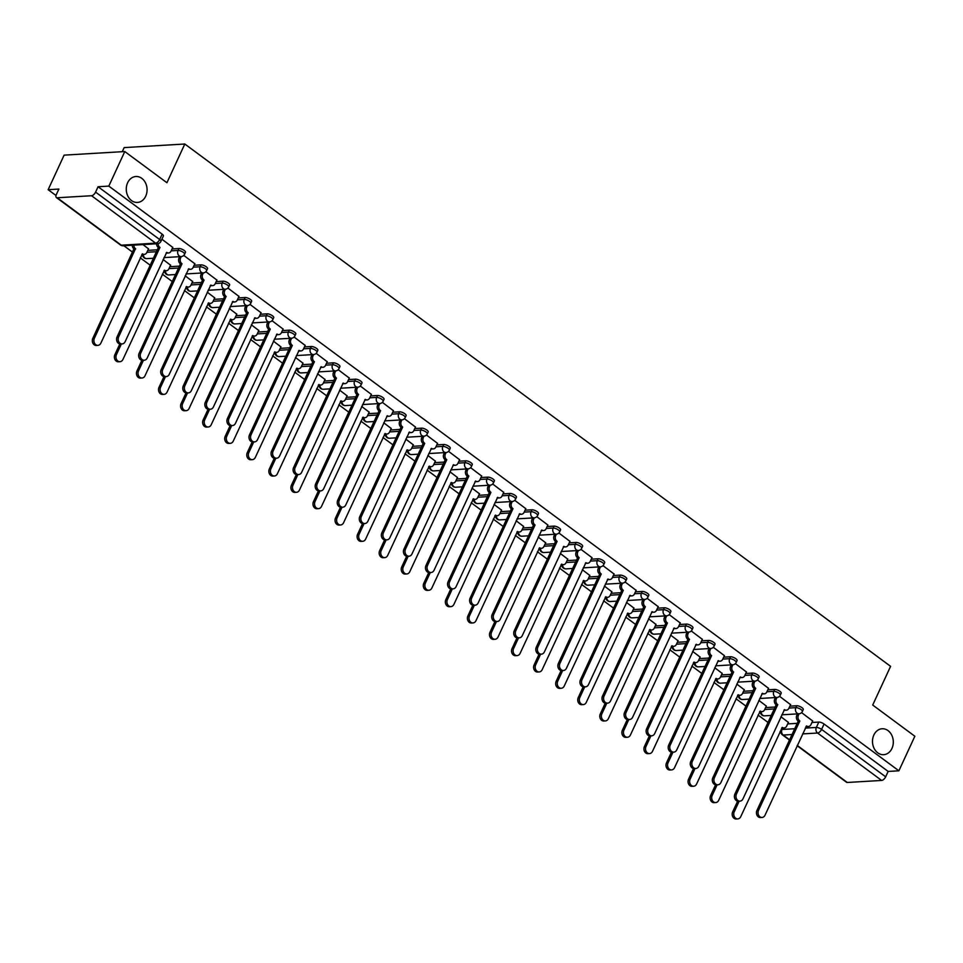 <?xml version="1.0" encoding="UTF-8"?>
<svg xmlns="http://www.w3.org/2000/svg" width="963" height="963" viewBox="0 0 963 963"><rect width="100%" height="100%" fill="white"/><g stroke="black" fill="none" stroke-linecap="round" stroke-linejoin="round"><path stroke-width="1.44" d="M145.726 196.175A12.988 10.4 -93.4 0 1 137.432 202.435A12.988 10.4 -93.4 0 1 127.874 196.115A12.988 10.4 -93.4 0 1 127.622 182.777A12.988 10.4 -93.4 0 1 135.903 176.506A12.988 10.4 -93.4 0 1 145.461 182.826A12.988 10.4 -93.4 0 1 145.726 196.175M891.955 748.432A12.988 10.4 -93.4 0 1 883.661 754.691A12.988 10.4 -93.4 0 1 874.103 748.371A12.988 10.4 -93.4 0 1 873.85 735.022A12.988 10.4 -93.4 0 1 882.132 728.762A12.988 10.4 -93.4 0 1 891.69 735.082A12.988 10.4 -93.4 0 1 891.955 748.432M185.462 252.33A4.057 1.348 -155.2 0 0 184.21 250.476A4.057 1.348 -155.2 0 0 178.949 248.526L178.071 250.44A4.057 1.348 24.8 0 1 183.331 252.39A4.057 1.348 24.8 0 1 184.583 254.232L185.462 252.33M207.527 268.653A4.057 1.348 -155.2 0 0 206.275 266.811A4.057 1.348 -155.2 0 0 201.014 264.861L200.135 266.775A4.057 1.348 24.8 0 1 205.384 268.713A4.057 1.348 24.8 0 1 206.648 270.567L207.527 268.653M229.591 284.988A4.057 1.348 -155.2 0 0 228.339 283.134A4.057 1.348 -155.2 0 0 223.079 281.184L222.2 283.098A4.057 1.348 24.8 0 1 227.449 285.048A4.057 1.348 24.8 0 1 228.713 286.89L229.591 284.988M251.656 301.311A4.057 1.348 -155.2 0 0 250.404 299.469A4.057 1.348 -155.2 0 0 245.144 297.519L244.265 299.433A4.057 1.348 24.8 0 1 249.513 301.383A4.057 1.348 24.8 0 1 250.777 303.225L251.656 301.311M273.721 317.646A4.057 1.348 -155.2 0 0 272.469 315.792A4.057 1.348 -155.2 0 0 267.208 313.842L266.33 315.756A4.057 1.348 24.8 0 1 271.578 317.706A4.057 1.348 24.8 0 1 272.842 319.547L273.721 317.646M295.785 333.968A4.057 1.348 -155.2 0 0 294.534 332.127A4.057 1.348 -155.2 0 0 289.273 330.177L288.394 332.091A4.057 1.348 24.8 0 1 293.643 334.041A4.057 1.348 24.8 0 1 294.907 335.882L295.785 333.968M317.85 350.303A4.057 1.348 -155.2 0 0 316.598 348.45A4.057 1.348 -155.2 0 0 311.338 346.499L310.459 348.413A4.057 1.348 24.8 0 1 315.708 350.363A4.057 1.348 24.8 0 1 316.971 352.205L317.85 350.303M339.915 366.626A4.057 1.348 -155.2 0 0 338.663 364.784A4.057 1.348 -155.2 0 0 333.403 362.834L332.524 364.748A4.057 1.348 24.8 0 1 337.772 366.698A4.057 1.348 24.8 0 1 339.036 368.54L339.915 366.626M361.98 382.961A4.057 1.348 -155.2 0 0 360.728 381.107A4.057 1.348 -155.2 0 0 355.467 379.157L354.589 381.071A4.057 1.348 24.8 0 1 359.837 383.021A4.057 1.348 24.8 0 1 361.101 384.863L361.98 382.961M384.044 399.284A4.057 1.348 -155.2 0 0 382.793 397.442A4.057 1.348 -155.2 0 0 377.532 395.492L376.653 397.406A4.057 1.348 24.8 0 1 381.902 399.356A4.057 1.348 24.8 0 1 383.166 401.198L384.044 399.284M406.109 415.619A4.057 1.348 -155.2 0 0 404.857 413.765A4.057 1.348 -155.2 0 0 399.597 411.815L398.718 413.729A4.057 1.348 24.8 0 1 403.966 415.679A4.057 1.348 24.8 0 1 405.23 417.521L406.109 415.619M428.174 431.942A4.057 1.348 -155.2 0 0 426.922 430.1A4.057 1.348 -155.2 0 0 421.662 428.15L420.783 430.064A4.057 1.348 24.8 0 1 426.031 432.014A4.057 1.348 24.8 0 1 427.295 433.856L428.174 431.942M450.239 448.276A4.057 1.348 -155.2 0 0 448.975 446.423A4.057 1.348 -155.2 0 0 443.726 444.473L442.848 446.387A4.057 1.348 24.8 0 1 448.096 448.337A4.057 1.348 24.8 0 1 449.36 450.178L450.239 448.276M472.303 464.599A4.057 1.348 -155.2 0 0 471.039 462.758A4.057 1.348 -155.2 0 0 465.791 460.808L464.912 462.721A4.057 1.348 24.8 0 1 470.161 464.672A4.057 1.348 24.8 0 1 471.425 466.513L472.303 464.599M494.368 480.934A4.057 1.348 -155.2 0 0 493.104 479.08A4.057 1.348 -155.2 0 0 487.856 477.13L486.977 479.044A4.057 1.348 24.8 0 1 492.225 480.994A4.057 1.348 24.8 0 1 493.489 482.836L494.368 480.934M516.433 497.257A4.057 1.348 -155.2 0 0 515.169 495.415A4.057 1.348 -155.2 0 0 509.921 493.465L509.042 495.379A4.057 1.348 24.8 0 1 514.29 497.329A4.057 1.348 24.8 0 1 515.554 499.171L516.433 497.257M538.498 513.592A4.057 1.348 -155.2 0 0 537.234 511.738A4.057 1.348 -155.2 0 0 531.985 509.788L531.095 511.702A4.057 1.348 24.8 0 1 536.355 513.652A4.057 1.348 24.8 0 1 537.607 515.494L538.498 513.592M560.562 529.915A4.057 1.348 -155.2 0 0 559.298 528.073A4.057 1.348 -155.2 0 0 554.05 526.123L553.159 528.037A4.057 1.348 24.8 0 1 558.42 529.987A4.057 1.348 24.8 0 1 559.672 531.829L560.562 529.915M582.627 546.25A4.057 1.348 -155.2 0 0 581.363 544.396A4.057 1.348 -155.2 0 0 576.115 542.458L575.224 544.36A4.057 1.348 24.8 0 1 580.484 546.31A4.057 1.348 24.8 0 1 581.736 548.152L582.627 546.25M604.692 562.573A4.057 1.348 -155.2 0 0 603.428 560.731A4.057 1.348 -155.2 0 0 598.179 558.781L597.289 560.695A4.057 1.348 24.8 0 1 602.549 562.645A4.057 1.348 24.8 0 1 603.801 564.487L604.692 562.573M626.757 578.907A4.057 1.348 -155.2 0 0 625.493 577.054A4.057 1.348 -155.2 0 0 620.244 575.116L619.353 577.018A4.057 1.348 24.8 0 1 624.614 578.968A4.057 1.348 24.8 0 1 625.866 580.821L626.757 578.907M648.821 595.23A4.057 1.348 -155.2 0 0 647.557 593.389A4.057 1.348 -155.2 0 0 642.309 591.438L641.418 593.352A4.057 1.348 24.8 0 1 646.679 595.303A4.057 1.348 24.8 0 1 647.93 597.144L648.821 595.23M670.886 611.565A4.057 1.348 -155.2 0 0 669.622 609.723A4.057 1.348 -155.2 0 0 664.374 607.773L663.483 609.675A4.057 1.348 24.8 0 1 668.743 611.625A4.057 1.348 24.8 0 1 669.995 613.479L670.886 611.565M692.951 627.888A4.057 1.348 -155.2 0 0 691.687 626.046A4.057 1.348 -155.2 0 0 686.438 624.096L685.548 626.01A4.057 1.348 24.8 0 1 690.808 627.96A4.057 1.348 24.8 0 1 692.06 629.802L692.951 627.888M715.015 644.223A4.057 1.348 -155.2 0 0 713.752 642.381A4.057 1.348 -155.2 0 0 708.503 640.431L707.612 642.333A4.057 1.348 24.8 0 1 712.873 644.283A4.057 1.348 24.8 0 1 714.125 646.137L715.015 644.223M737.08 660.546A4.057 1.348 -155.2 0 0 735.816 658.704A4.057 1.348 -155.2 0 0 730.568 656.754L729.677 658.668A4.057 1.348 24.8 0 1 734.938 660.618A4.057 1.348 24.8 0 1 736.189 662.46L737.08 660.546M759.145 676.881A4.057 1.348 -155.2 0 0 757.881 675.039A4.057 1.348 -155.2 0 0 752.633 673.089L751.742 674.991A4.057 1.348 24.8 0 1 757.002 676.941A4.057 1.348 24.8 0 1 758.254 678.795L759.145 676.881M781.198 693.204A4.057 1.348 -155.2 0 0 779.946 691.362A4.057 1.348 -155.2 0 0 774.685 689.412L773.807 691.326A4.057 1.348 24.8 0 1 779.067 693.276A4.057 1.348 24.8 0 1 780.319 695.117L781.198 693.204M803.262 709.538A4.057 1.348 -155.2 0 0 802.01 707.697A4.057 1.348 -155.2 0 0 796.75 705.747L795.871 707.649A4.057 1.348 24.8 0 1 801.132 709.599A4.057 1.348 24.8 0 1 802.384 711.452L803.262 709.538M124.781 151.54L166.924 182.729L184.812 144.017L890.594 666.336L872.707 705.048L914.85 736.25L898.888 770.797L108.807 186.1L124.781 151.54L64.112 155.139L48.15 189.699L56.023 195.513M123.854 245.721L132.617 252.21M140.273 257.867L150.204 265.222M162.338 274.19L172.269 281.545M184.39 290.525L194.333 297.88M206.455 306.848L216.398 314.203M228.52 323.183L238.463 330.538M250.585 339.506L260.528 346.861M272.649 355.841L282.592 363.195M294.714 372.163L304.657 379.518M316.779 388.498L326.722 395.853M338.844 404.833L348.787 412.176M360.908 421.156L370.851 428.511M382.973 437.491L392.916 444.834M405.038 453.814L414.981 461.169M427.103 470.149L437.046 477.492M449.167 486.471L459.11 493.826M471.232 502.806L481.175 510.149M493.297 519.129L503.228 526.484M515.361 535.464L525.292 542.807M537.426 551.787L547.357 559.142M559.491 568.122L569.422 575.465M581.556 584.445L591.487 591.8M603.62 600.78L613.551 608.122M625.685 617.102L635.616 624.457M647.75 633.437L657.681 640.792M669.815 649.76L679.746 657.115M691.879 666.095L701.81 673.45M713.944 682.418L723.875 689.773M736.009 698.753L745.94 706.108M758.074 715.076L768.005 722.431M780.138 731.411L780.788 731.892M122.277 151.697L124.155 147.604L184.812 144.017M48.15 189.699L58.887 189.061L56.396 194.442A4.057 2.022 -53.5 0 0 56.408 197.559A4.057 2.022 -53.5 0 0 57.226 197.764L91.557 195.73A4.057 2.022 -53.5 0 0 95.59 192.119L159.653 239.534A4.057 1.348 24.8 0 1 160.917 241.376L163.397 235.995A4.057 1.348 24.8 0 0 162.145 234.153L159.653 239.534A4.057 2.022 -53.5 0 1 155.621 243.145L91.557 195.73M108.807 186.1L98.07 186.738L95.59 192.119M787.674 723.923L797.195 723.357M811.941 722.479L818.815 722.069L816.335 727.45A4.057 1.348 24.8 0 1 821.583 729.4L885.659 776.816A4.057 2.022 126.5 0 1 881.627 780.439L847.296 782.474A4.057 2.022 126.5 0 1 846.489 782.257L797.123 745.723M885.659 776.816L888.151 771.435L898.888 770.797M766.307 706.072L758.856 700.378M790.575 704.639L779.512 696.273M744.243 689.749L736.791 684.055M768.51 688.304L757.448 679.95M722.178 673.414L714.727 667.72M746.445 671.981L735.383 663.615M700.113 657.091L692.662 651.397M724.381 655.647L713.318 647.292M678.048 640.756L670.597 635.062M702.316 639.324L691.253 630.958M655.984 624.433L648.532 618.74M680.251 622.989L669.189 614.635M633.919 608.098L626.468 602.405M658.186 606.666L647.124 598.3M611.854 591.776L604.403 586.082M636.122 590.331L625.059 581.977M589.789 575.441L582.338 569.747M614.057 574.008L602.994 565.642M567.725 559.118L560.273 553.424M591.992 557.673L580.93 549.319M545.672 542.783L538.209 537.089M569.927 541.35L558.865 532.984M523.607 526.46L516.144 520.766M547.863 525.016L536.8 516.662M501.542 510.125L494.079 504.431M525.798 508.693L514.736 500.327M479.478 493.802L472.014 488.109M503.733 492.358L492.671 484.004M457.413 477.467L449.95 471.774M481.669 476.035L470.606 467.669M435.348 461.145L427.885 455.451M459.604 459.7L448.553 451.346M413.283 444.81L405.82 439.116M437.539 443.377L426.489 435.011M391.219 428.487L383.756 422.793M415.474 427.042L404.424 418.688M369.154 412.152L361.691 406.458M393.41 410.72L382.359 402.353M347.089 395.829L339.626 390.135M371.345 394.385L360.294 386.031M325.025 379.494L317.561 373.8M349.28 378.062L338.23 369.696M302.96 363.171L295.497 357.478M327.215 361.727L316.165 353.373M280.895 346.836L273.432 341.143M305.163 345.404L294.1 337.038M258.83 330.514L251.367 324.82M283.098 329.069L272.035 320.715M236.766 314.179L229.302 308.485M261.033 312.746L249.971 304.38M214.701 297.856L207.238 292.162M238.968 296.411L227.906 288.057M192.636 281.521L185.173 275.827M216.904 280.089L205.841 271.722M170.571 265.198L163.108 259.504M194.839 263.754L183.777 255.4M148.507 248.863L142.969 244.59M172.774 247.431L161.916 239.221M147.808 250.38L157.318 249.814M172.076 248.936L178.949 248.526M169.873 266.703L179.383 266.137M194.141 265.27L201.014 264.861M191.938 283.038L201.448 282.472M216.206 281.593L223.079 281.184M214.003 299.361L223.512 298.795M238.27 297.928L245.144 297.519M236.067 315.695L245.577 315.13M260.335 314.251L267.208 313.842M258.132 332.018L267.642 331.453M282.4 330.586L289.273 330.177M280.197 348.353L289.707 347.787M304.452 346.909L311.338 346.499M302.262 364.676L311.771 364.11M326.517 363.244L333.403 362.834M324.326 381.011L333.836 380.445M348.582 379.566L355.467 379.157M346.391 397.334L355.901 396.768M370.647 395.901L377.532 395.492M368.456 413.669L377.965 413.103M392.711 412.224L399.597 411.815M390.521 429.992L400.03 429.426M414.776 428.559L421.662 428.15M412.585 446.326L422.095 445.761M436.841 444.882L443.726 444.473M434.65 462.649L444.16 462.096M458.906 461.217L465.791 460.808M456.715 478.984L466.224 478.418M480.97 477.54L487.856 477.13M478.78 495.307L488.289 494.753M503.035 493.875L509.921 493.465M500.844 511.642L510.354 511.076M525.1 510.197L531.985 509.788M522.909 527.965L532.419 527.411M547.165 526.532L554.05 526.123M544.974 544.3L554.483 543.734M569.229 542.855L576.115 542.458M567.026 560.622L576.548 560.069M591.294 559.19L598.179 558.781M589.091 576.957L598.613 576.392M613.359 575.513L620.244 575.116M611.156 593.28L620.678 592.726M635.424 591.848L642.309 591.438M633.221 609.615L642.742 609.049M657.488 608.171L664.374 607.773M655.285 625.938L664.807 625.384M679.553 624.505L686.438 624.096M677.35 642.273L686.872 641.707M701.618 640.828L708.503 640.431M699.415 658.596L708.937 658.042M723.682 657.163L730.568 656.754M721.48 674.931L731.001 674.365M745.747 673.486L752.633 673.089M743.544 691.265L753.066 690.7M767.812 689.821L774.685 689.412M765.609 707.588L775.131 707.023M789.877 706.156L796.75 705.747M788.372 722.406L780.909 716.713M812.64 720.962L801.577 712.608M98.07 186.738L162.145 234.153M888.151 771.435L824.075 724.02A4.057 1.348 -155.2 0 0 818.815 722.069M799.061 713.788L798.387 715.244A4.057 3.25 86.6 0 0 799.615 720.806L798.038 720.902A4.057 3.25 -93.4 0 1 796.81 715.328L797.484 713.884M799.832 720.962L758.507 810.389A4.671 3.732 86.6 0 0 758.603 815.192A4.671 3.732 86.6 0 0 762.034 817.455A4.671 3.732 86.6 0 0 765.019 815.204L806.549 725.933A4.057 3.25 86.6 0 0 808.39 726.511L806.813 726.608A4.057 3.25 -93.4 0 1 805.995 726.523M762.034 817.455L760.457 817.551A4.671 3.732 -93.4 0 1 757.026 815.276A4.671 3.732 -93.4 0 1 756.93 810.485L798.255 721.058M808.39 726.511A4.057 3.25 86.6 0 0 810.978 724.561L812.7 720.842M739.163 801.18L734.239 811.833A4.671 3.732 86.6 0 0 734.336 816.624A4.671 3.732 86.6 0 0 737.778 818.899A4.671 3.732 86.6 0 0 740.752 816.648L782.281 727.378A4.057 3.25 86.6 0 0 784.123 727.956A4.057 3.25 86.6 0 0 786.711 725.994L788.432 722.274M784.123 727.956L782.546 728.04A4.057 3.25 -93.4 0 1 781.727 727.968M737.778 818.899L736.201 818.983A4.671 3.732 -93.4 0 1 732.759 816.72A4.671 3.732 -93.4 0 1 732.662 811.917L737.634 801.168M776.997 697.453L776.322 698.909A4.057 3.25 86.6 0 0 777.55 704.483L775.973 704.567A4.057 3.25 -93.4 0 1 774.746 699.006L775.42 697.549M777.767 704.639L736.442 794.066A4.671 3.732 86.6 0 0 736.539 798.857A4.671 3.732 86.6 0 0 739.969 801.132A4.671 3.732 86.6 0 0 742.955 798.881L784.484 709.611A4.057 3.25 86.6 0 0 786.326 710.188L784.749 710.273A4.057 3.25 -93.4 0 1 783.93 710.2M739.969 801.132L738.392 801.216A4.671 3.732 -93.4 0 1 734.962 798.953A4.671 3.732 -93.4 0 1 734.865 794.15L776.19 704.723M786.326 710.188A4.057 3.25 86.6 0 0 788.914 708.226L790.635 704.507M754.932 681.13L754.258 682.586A4.057 3.25 86.6 0 0 755.486 688.148L753.909 688.244A4.057 3.25 -93.4 0 1 752.681 682.671L753.355 681.226M755.702 688.304L714.377 777.731A4.671 3.732 86.6 0 0 714.474 782.534A4.671 3.732 86.6 0 0 717.904 784.797A4.671 3.732 86.6 0 0 720.89 782.546L762.419 693.276A4.057 3.25 86.6 0 0 764.261 693.854L762.684 693.95A4.057 3.25 -93.4 0 1 761.865 693.866M717.904 784.797L716.328 784.893A4.671 3.732 -93.4 0 1 712.897 782.618A4.671 3.732 -93.4 0 1 712.801 777.827L754.125 688.401M764.261 693.854A4.057 3.25 86.6 0 0 766.849 691.903L768.57 688.184M717.098 784.845L712.175 795.498A4.671 3.732 86.6 0 0 712.271 800.301A4.671 3.732 86.6 0 0 715.714 802.564A4.671 3.732 86.6 0 0 718.687 800.313L760.216 711.043A4.057 3.25 86.6 0 0 762.058 711.621A4.057 3.25 86.6 0 0 764.646 709.671L766.367 705.951M762.058 711.621L760.481 711.717A4.057 3.25 -93.4 0 1 759.663 711.633M715.714 802.564L714.137 802.66A4.671 3.732 -93.4 0 1 710.694 800.385A4.671 3.732 -93.4 0 1 710.598 795.594L715.569 784.845M695.033 768.51L690.11 779.175A4.671 3.732 86.6 0 0 690.206 783.966A4.671 3.732 86.6 0 0 693.649 786.241A4.671 3.732 86.6 0 0 696.622 783.99L738.152 694.72A4.057 3.25 86.6 0 0 739.993 695.298A4.057 3.25 86.6 0 0 742.593 693.336L744.303 689.616M739.993 695.298L738.416 695.382A4.057 3.25 -93.4 0 1 737.598 695.31M693.649 786.241L692.072 786.326A4.671 3.732 -93.4 0 1 688.629 784.063A4.671 3.732 -93.4 0 1 688.533 779.26L693.504 768.51M732.867 664.795L732.193 666.252A4.057 3.25 86.6 0 0 733.421 671.825L731.844 671.909A4.057 3.25 -93.4 0 1 730.616 666.348L731.29 664.891M733.637 671.981L692.313 761.408A4.671 3.732 86.6 0 0 692.409 766.199A4.671 3.732 86.6 0 0 695.84 768.474A4.671 3.732 86.6 0 0 698.825 766.223L740.354 676.953A4.057 3.25 86.6 0 0 742.196 677.531L740.619 677.615A4.057 3.25 -93.4 0 1 739.801 677.543M695.84 768.474L694.263 768.558A4.671 3.732 -93.4 0 1 690.832 766.295A4.671 3.732 -93.4 0 1 690.736 761.492L732.061 672.066M742.196 677.531A4.057 3.25 86.6 0 0 744.784 675.569L746.506 671.849M710.802 648.472L710.128 649.929A4.057 3.25 86.6 0 0 711.356 655.49L709.779 655.586A4.057 3.25 -93.4 0 1 708.551 650.013L709.225 648.568M711.573 655.647L670.248 745.073A4.671 3.732 86.6 0 0 670.344 749.876A4.671 3.732 86.6 0 0 673.775 752.139A4.671 3.732 86.6 0 0 676.76 749.888L718.29 660.618A4.057 3.25 86.6 0 0 720.131 661.196L718.554 661.292A4.057 3.25 -93.4 0 1 717.736 661.208M673.775 752.139L672.198 752.235A4.671 3.732 -93.4 0 1 668.767 749.96A4.671 3.732 -93.4 0 1 668.671 745.169L709.996 655.743M720.131 661.196A4.057 3.25 86.6 0 0 722.719 659.246L724.441 655.526M688.738 632.137L688.076 633.594A4.057 3.25 86.6 0 0 689.291 639.167L687.714 639.251A4.057 3.25 -93.4 0 1 686.487 633.69L687.161 632.234M689.508 639.324L648.183 728.75A4.671 3.732 86.6 0 0 648.28 733.541A4.671 3.732 86.6 0 0 651.71 735.816A4.671 3.732 86.6 0 0 654.696 733.565L696.225 644.295A4.057 3.25 86.6 0 0 698.067 644.873L696.49 644.957A4.057 3.25 -93.4 0 1 695.671 644.885M651.71 735.816L650.133 735.901A4.671 3.732 -93.4 0 1 646.703 733.637A4.671 3.732 -93.4 0 1 646.606 728.835L687.931 639.408M698.067 644.873A4.057 3.25 86.6 0 0 700.655 642.911L702.376 639.191M672.968 752.187L668.045 762.84A4.671 3.732 86.6 0 0 668.141 767.643A4.671 3.732 86.6 0 0 671.584 769.906A4.671 3.732 86.6 0 0 674.557 767.655L716.087 678.385A4.057 3.25 86.6 0 0 717.941 678.963A4.057 3.25 86.6 0 0 720.529 677.013L722.238 673.293M717.941 678.963L716.352 679.059A4.057 3.25 -93.4 0 1 715.533 678.975M671.584 769.906L670.007 770.003A4.671 3.732 -93.4 0 1 666.565 767.728A4.671 3.732 -93.4 0 1 666.468 762.937L671.44 752.187M650.904 735.852L645.98 746.518A4.671 3.732 86.6 0 0 646.077 751.309A4.671 3.732 86.6 0 0 649.519 753.584A4.671 3.732 86.6 0 0 652.493 751.333L694.022 662.062A4.057 3.25 86.6 0 0 695.876 662.64A4.057 3.25 86.6 0 0 698.464 660.678L700.173 656.959M695.876 662.64L694.299 662.725A4.057 3.25 -93.4 0 1 693.468 662.652M649.519 753.584L647.943 753.668A4.671 3.732 -93.4 0 1 644.5 751.405A4.671 3.732 -93.4 0 1 644.403 746.602L649.375 735.852M628.839 719.53L623.928 730.183A4.671 3.732 86.6 0 0 624.012 734.986A4.671 3.732 86.6 0 0 627.455 737.249A4.671 3.732 86.6 0 0 630.428 734.998L671.957 645.728A4.057 3.25 86.6 0 0 673.811 646.305A4.057 3.25 86.6 0 0 676.399 644.355L678.108 640.636M673.811 646.305L672.234 646.402A4.057 3.25 -93.4 0 1 671.404 646.317M627.455 737.249L625.878 737.345A4.671 3.732 -93.4 0 1 622.435 735.07A4.671 3.732 -93.4 0 1 622.351 730.279L627.31 719.517M606.786 703.195L601.863 713.86A4.671 3.732 86.6 0 0 601.947 718.651A4.671 3.732 86.6 0 0 605.39 720.926A4.671 3.732 86.6 0 0 608.363 718.675L649.893 629.405A4.057 3.25 86.6 0 0 651.746 629.983A4.057 3.25 86.6 0 0 654.334 628.02L656.044 624.301M651.746 629.983L650.169 630.067A4.057 3.25 -93.4 0 1 649.339 629.995M605.39 720.926L603.813 721.01A4.671 3.732 -93.4 0 1 600.37 718.747A4.671 3.732 -93.4 0 1 600.286 713.944L605.246 703.195M584.722 686.872L579.798 697.525A4.671 3.732 86.6 0 0 579.882 702.328A4.671 3.732 86.6 0 0 583.325 704.591A4.671 3.732 86.6 0 0 586.298 702.34L627.828 613.07A4.057 3.25 86.6 0 0 629.682 613.648A4.057 3.25 86.6 0 0 632.27 611.698L633.979 607.978M629.682 613.648L628.105 613.744A4.057 3.25 -93.4 0 1 627.274 613.66M583.325 704.591L581.748 704.687A4.671 3.732 -93.4 0 1 578.306 702.412A4.671 3.732 -93.4 0 1 578.221 697.621L583.181 686.86M562.657 670.537L557.733 681.202A4.671 3.732 86.6 0 0 557.818 685.993A4.671 3.732 86.6 0 0 561.26 688.256A4.671 3.732 86.6 0 0 564.234 686.017L605.763 596.747A4.057 3.25 86.6 0 0 607.617 597.325A4.057 3.25 86.6 0 0 610.205 595.363L611.914 591.643M607.617 597.325L606.04 597.409A4.057 3.25 -93.4 0 1 605.209 597.337M561.26 688.256L559.684 688.352A4.671 3.732 -93.4 0 1 556.241 686.089A4.671 3.732 -93.4 0 1 556.157 681.286L561.116 670.537M540.592 654.214L535.669 664.867A4.671 3.732 86.6 0 0 535.753 669.658A4.671 3.732 86.6 0 0 539.196 671.933A4.671 3.732 86.6 0 0 542.169 669.682L583.698 580.412A4.057 3.25 86.6 0 0 585.552 580.99A4.057 3.25 86.6 0 0 588.14 579.028L589.85 575.32M585.552 580.99L583.975 581.086A4.057 3.25 -93.4 0 1 583.145 581.002M539.196 671.933L537.619 672.03A4.671 3.732 -93.4 0 1 534.176 669.754A4.671 3.732 -93.4 0 1 534.092 664.964L539.051 654.202M518.527 637.879L513.604 648.544A4.671 3.732 86.6 0 0 513.688 653.335A4.671 3.732 86.6 0 0 517.131 655.598A4.671 3.732 86.6 0 0 520.104 653.359L561.634 564.089A4.057 3.25 86.6 0 0 563.487 564.667A4.057 3.25 86.6 0 0 566.075 562.705L567.785 558.985M563.487 564.667L561.911 564.751A4.057 3.25 -93.4 0 1 561.08 564.679M517.131 655.598L515.554 655.695A4.671 3.732 -93.4 0 1 512.111 653.432A4.671 3.732 -93.4 0 1 512.027 648.629L516.987 637.879M496.463 621.556L491.539 632.21A4.671 3.732 86.6 0 0 491.624 637A4.671 3.732 86.6 0 0 495.066 639.276A4.671 3.732 86.6 0 0 498.04 637.025L539.569 547.754A4.057 3.25 86.6 0 0 541.423 548.332A4.057 3.25 86.6 0 0 544.011 546.37L545.732 542.663M541.423 548.332L539.846 548.429A4.057 3.25 -93.4 0 1 539.015 548.344M495.066 639.276L493.489 639.372A4.671 3.732 -93.4 0 1 490.047 637.097A4.671 3.732 -93.4 0 1 489.962 632.306L494.922 621.544M474.398 605.221L469.475 615.875A4.671 3.732 86.6 0 0 469.559 620.678A4.671 3.732 86.6 0 0 473.002 622.941A4.671 3.732 86.6 0 0 475.975 620.69L517.516 531.432A4.057 3.25 86.6 0 0 519.358 532.009A4.057 3.25 86.6 0 0 521.946 530.047L523.667 526.328M519.358 532.009L517.781 532.094A4.057 3.25 -93.4 0 1 516.95 532.009M473.002 622.941L471.425 623.037A4.671 3.732 -93.4 0 1 467.982 620.774A4.671 3.732 -93.4 0 1 467.898 615.971L472.857 605.221M452.333 588.899L447.41 599.552A4.671 3.732 86.6 0 0 447.494 604.343A4.671 3.732 86.6 0 0 450.937 606.618A4.671 3.732 86.6 0 0 453.91 604.367L495.451 515.097A4.057 3.25 86.6 0 0 497.293 515.674A4.057 3.25 86.6 0 0 499.881 513.712L501.603 510.005M497.293 515.674L495.716 515.771A4.057 3.25 -93.4 0 1 494.886 515.687M450.937 606.618L449.36 606.714A4.671 3.732 -93.4 0 1 445.917 604.439A4.671 3.732 -93.4 0 1 445.833 599.648L450.804 588.887M430.268 572.564L425.345 583.217A4.671 3.732 86.6 0 0 425.441 588.02A4.671 3.732 86.6 0 0 428.872 590.283A4.671 3.732 86.6 0 0 431.845 588.032L473.387 498.774A4.057 3.25 86.6 0 0 475.228 499.352A4.057 3.25 86.6 0 0 477.817 497.39L479.538 493.67M475.228 499.352L473.652 499.436A4.057 3.25 -93.4 0 1 472.821 499.352M428.872 590.283L427.295 590.379A4.671 3.732 -93.4 0 1 423.852 588.116A4.671 3.732 -93.4 0 1 423.768 583.313L428.74 572.564M408.204 556.241L403.28 566.894A4.671 3.732 86.6 0 0 403.377 571.685A4.671 3.732 86.6 0 0 406.807 573.96A4.671 3.732 86.6 0 0 409.781 571.709L451.322 482.439A4.057 3.25 86.6 0 0 453.164 483.017A4.057 3.25 86.6 0 0 455.752 481.055L457.473 477.347M453.164 483.017L451.587 483.113A4.057 3.25 -93.4 0 1 450.756 483.029M406.807 573.96L405.23 574.056A4.671 3.732 -93.4 0 1 401.8 571.781A4.671 3.732 -93.4 0 1 401.703 566.99L406.675 556.229M386.139 539.906L381.216 550.559A4.671 3.732 86.6 0 0 381.312 555.362A4.671 3.732 86.6 0 0 384.743 557.625A4.671 3.732 86.6 0 0 387.716 555.374L429.257 466.116A4.057 3.25 86.6 0 0 431.099 466.694A4.057 3.25 86.6 0 0 433.687 464.732L435.408 461.012M431.099 466.694L429.522 466.778A4.057 3.25 -93.4 0 1 428.691 466.694M384.743 557.625L383.166 557.721A4.671 3.732 -93.4 0 1 379.735 555.458A4.671 3.732 -93.4 0 1 379.639 550.655L384.61 539.906M364.074 523.583L359.151 534.236A4.671 3.732 86.6 0 0 359.247 539.027A4.671 3.732 86.6 0 0 362.678 541.302A4.671 3.732 86.6 0 0 365.651 539.051L407.193 449.781A4.057 3.25 86.6 0 0 409.034 450.359A4.057 3.25 86.6 0 0 411.622 448.397L413.344 444.677M409.034 450.359L407.457 450.455A4.057 3.25 -93.4 0 1 406.627 450.371M362.678 541.302L361.101 541.399A4.671 3.732 -93.4 0 1 357.67 539.124A4.671 3.732 -93.4 0 1 357.574 534.333L362.545 523.571M342.009 507.248L337.086 517.901A4.671 3.732 86.6 0 0 337.182 522.704A4.671 3.732 86.6 0 0 340.613 524.967A4.671 3.732 86.6 0 0 343.586 522.716L385.128 433.458A4.057 3.25 86.6 0 0 386.97 434.024A4.057 3.25 86.6 0 0 389.558 432.074L391.279 428.354M386.97 434.024L385.393 434.12A4.057 3.25 -93.4 0 1 384.562 434.036M340.613 524.967L339.036 525.064A4.671 3.732 -93.4 0 1 335.606 522.801A4.671 3.732 -93.4 0 1 335.509 517.998L340.481 507.248M319.945 490.925L315.021 501.579A4.671 3.732 86.6 0 0 315.118 506.369A4.671 3.732 86.6 0 0 318.548 508.645A4.671 3.732 86.6 0 0 321.522 506.394L363.063 417.123A4.057 3.25 86.6 0 0 364.905 417.701A4.057 3.25 86.6 0 0 367.493 415.739L369.214 412.02M364.905 417.701L363.328 417.798A4.057 3.25 -93.4 0 1 362.497 417.713M318.548 508.645L316.971 508.741A4.671 3.732 -93.4 0 1 313.541 506.466A4.671 3.732 -93.4 0 1 313.444 501.675L318.416 490.913M297.88 474.59L292.957 485.244A4.671 3.732 86.6 0 0 293.053 490.047A4.671 3.732 86.6 0 0 296.484 492.31A4.671 3.732 86.6 0 0 299.457 490.059L340.998 400.789A4.057 3.25 86.6 0 0 342.84 401.366A4.057 3.25 86.6 0 0 345.428 399.416L347.149 395.697M342.84 401.366L341.263 401.463A4.057 3.25 -93.4 0 1 340.433 401.378M296.484 492.31L294.907 492.406A4.671 3.732 -93.4 0 1 291.476 490.143A4.671 3.732 -93.4 0 1 291.38 485.34L296.351 474.59M275.815 458.268L270.892 468.921A4.671 3.732 86.6 0 0 270.988 473.712A4.671 3.732 86.6 0 0 274.419 475.987A4.671 3.732 86.6 0 0 277.392 473.736L318.934 384.466A4.057 3.25 86.6 0 0 320.775 385.044A4.057 3.25 86.6 0 0 323.363 383.081L325.085 379.362M320.775 385.044L319.198 385.14A4.057 3.25 -93.4 0 1 318.368 385.056M274.419 475.987L272.842 476.083A4.671 3.732 -93.4 0 1 269.411 473.808A4.671 3.732 -93.4 0 1 269.315 469.017L274.286 458.256M666.673 615.814L666.011 617.271A4.057 3.25 86.6 0 0 667.227 622.832L665.65 622.929A4.057 3.25 -93.4 0 1 664.434 617.355L665.096 615.911M667.443 622.989L626.119 712.415A4.671 3.732 86.6 0 0 626.215 717.218A4.671 3.732 86.6 0 0 629.646 719.481A4.671 3.732 86.6 0 0 632.631 717.23L674.16 627.96A4.057 3.25 86.6 0 0 676.002 628.538L674.425 628.634A4.057 3.25 -93.4 0 1 673.606 628.55M629.646 719.481L628.069 719.578A4.671 3.732 -93.4 0 1 624.638 717.303A4.671 3.732 -93.4 0 1 624.542 712.512L665.866 623.085M676.002 628.538A4.057 3.25 86.6 0 0 678.59 626.588L680.311 622.868M644.608 599.48L643.946 600.936A4.057 3.25 86.6 0 0 645.162 606.509L643.585 606.594A4.057 3.25 -93.4 0 1 642.369 601.032L643.031 599.576M645.379 606.666L604.054 696.093A4.671 3.732 86.6 0 0 604.15 700.883A4.671 3.732 86.6 0 0 607.581 703.146A4.671 3.732 86.6 0 0 610.566 700.908L652.095 611.637A4.057 3.25 86.6 0 0 653.937 612.215L652.36 612.299A4.057 3.25 -93.4 0 1 651.542 612.227M607.581 703.146L606.004 703.243A4.671 3.732 -93.4 0 1 602.573 700.98A4.671 3.732 -93.4 0 1 602.477 696.177L643.802 606.75M653.937 612.215A4.057 3.25 86.6 0 0 656.525 610.253L658.247 606.534M622.543 583.157L621.881 584.613A4.057 3.25 86.6 0 0 623.097 590.175L621.52 590.271A4.057 3.25 -93.4 0 1 620.304 584.697L620.966 583.253M623.314 590.331L581.989 679.758A4.671 3.732 86.6 0 0 582.085 684.549A4.671 3.732 86.6 0 0 585.516 686.824A4.671 3.732 86.6 0 0 588.501 684.573L630.031 595.303A4.057 3.25 86.6 0 0 631.872 595.88L630.296 595.977A4.057 3.25 -93.4 0 1 629.477 595.892M585.516 686.824L583.939 686.92A4.671 3.732 -93.4 0 1 580.508 684.645A4.671 3.732 -93.4 0 1 580.412 679.854L621.737 590.427M631.872 595.88A4.057 3.25 86.6 0 0 634.461 593.918L636.182 590.211M600.479 566.822L599.817 568.278A4.057 3.25 86.6 0 0 601.032 573.84L599.455 573.936A4.057 3.25 -93.4 0 1 598.24 568.375L598.902 566.918M601.249 574.008L559.924 663.435A4.671 3.732 86.6 0 0 560.021 668.226A4.671 3.732 86.6 0 0 563.451 670.489A4.671 3.732 86.6 0 0 566.437 668.25L607.966 578.98A4.057 3.25 86.6 0 0 609.808 579.557L608.231 579.642A4.057 3.25 -93.4 0 1 607.412 579.57M563.451 670.489L561.874 670.585A4.671 3.732 -93.4 0 1 558.444 668.322A4.671 3.732 -93.4 0 1 558.347 663.519L599.672 574.092M609.808 579.557A4.057 3.25 86.6 0 0 612.396 577.595L614.117 573.876M578.414 550.499L577.752 551.955A4.057 3.25 86.6 0 0 578.968 557.517L577.391 557.613A4.057 3.25 -93.4 0 1 576.175 552.04L576.837 550.595M579.184 557.673L537.86 647.1A4.671 3.732 86.6 0 0 537.956 651.891A4.671 3.732 86.6 0 0 541.387 654.166A4.671 3.732 86.6 0 0 544.372 651.915L585.901 562.645A4.057 3.25 86.6 0 0 587.743 563.223L586.166 563.319A4.057 3.25 -93.4 0 1 585.348 563.235M541.387 654.166L539.81 654.262A4.671 3.732 -93.4 0 1 536.379 651.987A4.671 3.732 -93.4 0 1 536.283 647.196L577.607 557.77M587.743 563.223A4.057 3.25 86.6 0 0 590.331 561.26L592.052 557.553M556.349 534.164L555.687 535.621A4.057 3.25 86.6 0 0 556.903 541.182L555.326 541.278A4.057 3.25 -93.4 0 1 554.11 535.717L554.772 534.26M557.12 541.35L515.795 630.765A4.671 3.732 86.6 0 0 515.891 635.568A4.671 3.732 86.6 0 0 519.334 637.831A4.671 3.732 86.6 0 0 522.307 635.58L563.837 546.322A4.057 3.25 86.6 0 0 565.678 546.9L564.101 546.984A4.057 3.25 -93.4 0 1 563.283 546.9M519.334 637.831L517.757 637.927A4.671 3.732 -93.4 0 1 514.314 635.664A4.671 3.732 -93.4 0 1 514.218 630.861L555.543 541.435M565.678 546.9A4.057 3.25 86.6 0 0 568.266 544.938L569.988 541.218M534.284 517.841L533.622 519.298A4.057 3.25 86.6 0 0 534.838 524.859L533.261 524.955A4.057 3.25 -93.4 0 1 532.045 519.382L532.708 517.938M535.055 525.016L493.73 614.442A4.671 3.732 86.6 0 0 493.826 619.233A4.671 3.732 86.6 0 0 497.269 621.508A4.671 3.732 86.6 0 0 500.242 619.257L541.772 529.987A4.057 3.25 86.6 0 0 543.614 530.565L542.037 530.661A4.057 3.25 -93.4 0 1 541.218 530.577M497.269 621.508L495.692 621.604A4.671 3.732 -93.4 0 1 492.249 619.329A4.671 3.732 -93.4 0 1 492.153 614.538L533.478 525.112M543.614 530.565A4.057 3.25 86.6 0 0 546.202 528.603L547.923 524.895M512.232 501.506L511.558 502.963A4.057 3.25 86.6 0 0 512.773 508.524L511.197 508.62A4.057 3.25 -93.4 0 1 509.981 503.059L510.643 501.603M512.99 508.693L471.665 598.107A4.671 3.732 86.6 0 0 471.762 602.91A4.671 3.732 86.6 0 0 475.204 605.173A4.671 3.732 86.6 0 0 478.178 602.922L519.707 513.664A4.057 3.25 86.6 0 0 521.549 514.242L519.972 514.326A4.057 3.25 -93.4 0 1 519.153 514.242M475.204 605.173L473.627 605.27A4.671 3.732 -93.4 0 1 470.185 603.007A4.671 3.732 -93.4 0 1 470.088 598.204L511.413 508.777M521.549 514.242A4.057 3.25 86.6 0 0 524.137 512.28L525.858 508.56M490.167 485.183L489.493 486.64A4.057 3.25 86.6 0 0 490.709 492.201L489.132 492.298A4.057 3.25 -93.4 0 1 487.916 486.724L488.578 485.28M490.925 492.358L449.601 581.784A4.671 3.732 86.6 0 0 449.697 586.575A4.671 3.732 86.6 0 0 453.14 588.85A4.671 3.732 86.6 0 0 456.113 586.599L497.642 497.329A4.057 3.25 86.6 0 0 499.484 497.907L497.907 498.003A4.057 3.25 -93.4 0 1 497.089 497.919M453.14 588.85L451.563 588.947A4.671 3.732 -93.4 0 1 448.12 586.672A4.671 3.732 -93.4 0 1 448.024 581.881L489.348 492.454M499.484 497.907A4.057 3.25 86.6 0 0 502.084 495.945L503.793 492.237M468.102 468.849L467.428 470.305A4.057 3.25 86.6 0 0 468.644 475.866L467.067 475.963A4.057 3.25 -93.4 0 1 465.851 470.401L466.513 468.945M468.861 476.023L427.536 565.45A4.671 3.732 86.6 0 0 427.632 570.252A4.671 3.732 86.6 0 0 431.075 572.516A4.671 3.732 86.6 0 0 434.048 570.265L475.578 481.006A4.057 3.25 86.6 0 0 477.419 481.584L475.842 481.669A4.057 3.25 -93.4 0 1 475.024 481.584M431.075 572.516L429.498 572.612A4.671 3.732 -93.4 0 1 426.055 570.349A4.671 3.732 -93.4 0 1 425.959 565.546L467.284 476.119M477.419 481.584A4.057 3.25 86.6 0 0 480.019 479.622L481.729 475.903M446.038 452.526L445.363 453.982A4.057 3.25 86.6 0 0 446.591 459.544L445.014 459.64A4.057 3.25 -93.4 0 1 443.787 454.067L444.461 452.622M446.796 459.7L405.471 549.127A4.671 3.732 86.6 0 0 405.567 553.918A4.671 3.732 86.6 0 0 409.01 556.193A4.671 3.732 86.6 0 0 411.983 553.942L453.513 464.672A4.057 3.25 86.6 0 0 455.367 465.249L453.79 465.346A4.057 3.25 -93.4 0 1 452.959 465.261M409.01 556.193L407.433 556.289A4.671 3.732 -93.4 0 1 403.991 554.014A4.671 3.732 -93.4 0 1 403.894 549.223L445.219 459.796M455.367 465.249A4.057 3.25 86.6 0 0 457.955 463.287L459.664 459.568M423.973 436.191L423.299 437.647A4.057 3.25 86.6 0 0 424.527 443.209L422.95 443.305A4.057 3.25 -93.4 0 1 421.722 437.744L422.396 436.287M424.731 443.365L383.418 532.792A4.671 3.732 86.6 0 0 383.503 537.595A4.671 3.732 86.6 0 0 386.945 539.858A4.671 3.732 86.6 0 0 389.919 537.607L431.448 448.349A4.057 3.25 86.6 0 0 433.302 448.914L431.725 449.011A4.057 3.25 -93.4 0 1 430.894 448.927M386.945 539.858L385.369 539.954A4.671 3.732 -93.4 0 1 381.926 537.691A4.671 3.732 -93.4 0 1 381.829 532.888L423.154 443.462M433.302 448.914A4.057 3.25 86.6 0 0 435.89 446.964L437.599 443.245M401.908 419.868L401.234 421.313A4.057 3.25 86.6 0 0 402.462 426.886L400.885 426.982A4.057 3.25 -93.4 0 1 399.657 421.409L400.331 419.964M402.666 427.042L361.354 516.469A4.671 3.732 86.6 0 0 361.438 521.26A4.671 3.732 86.6 0 0 364.881 523.535A4.671 3.732 86.6 0 0 367.854 521.284L409.383 432.014A4.057 3.25 86.6 0 0 411.237 432.592L409.66 432.688A4.057 3.25 -93.4 0 1 408.83 432.604M364.881 523.535L363.304 523.631A4.671 3.732 -93.4 0 1 359.861 521.356A4.671 3.732 -93.4 0 1 359.777 516.565L401.09 427.139M411.237 432.592A4.057 3.25 86.6 0 0 413.825 430.63L415.535 426.91M379.843 403.533L379.169 404.99A4.057 3.25 86.6 0 0 380.397 410.551L378.82 410.647A4.057 3.25 -93.4 0 1 377.592 405.086L378.266 403.629M380.602 410.707L339.289 500.134A4.671 3.732 86.6 0 0 339.373 504.937A4.671 3.732 86.6 0 0 342.816 507.2A4.671 3.732 86.6 0 0 345.789 504.949L387.319 415.679A4.057 3.25 86.6 0 0 389.172 416.257L387.595 416.353A4.057 3.25 -93.4 0 1 386.765 416.269M342.816 507.2L341.239 507.296A4.671 3.732 -93.4 0 1 337.796 505.033A4.671 3.732 -93.4 0 1 337.712 500.23L379.025 410.804M389.172 416.257A4.057 3.25 86.6 0 0 391.76 414.307L393.47 410.587M357.779 387.21L357.104 388.655A4.057 3.25 86.6 0 0 358.332 394.228L356.755 394.324A4.057 3.25 -93.4 0 1 355.528 388.751L356.202 387.307M358.537 394.385L317.224 483.811A4.671 3.732 86.6 0 0 317.309 488.602A4.671 3.732 86.6 0 0 320.751 490.877A4.671 3.732 86.6 0 0 323.724 488.626L365.254 399.356A4.057 3.25 86.6 0 0 367.108 399.934L365.531 400.03A4.057 3.25 -93.4 0 1 364.7 399.946M320.751 490.877L319.174 490.974A4.671 3.732 -93.4 0 1 315.732 488.698A4.671 3.732 -93.4 0 1 315.647 483.908L356.96 394.481M367.108 399.934A4.057 3.25 86.6 0 0 369.696 397.972L371.405 394.252M335.714 370.875L335.04 372.332A4.057 3.25 86.6 0 0 336.268 377.893L334.691 377.99A4.057 3.25 -93.4 0 1 333.463 372.428L334.137 370.972M336.472 378.05L295.16 467.476A4.671 3.732 86.6 0 0 295.244 472.279A4.671 3.732 86.6 0 0 298.686 474.542A4.671 3.732 86.6 0 0 301.66 472.291L343.189 383.021A4.057 3.25 86.6 0 0 345.043 383.599L343.466 383.695A4.057 3.25 -93.4 0 1 342.635 383.611M298.686 474.542L297.11 474.639A4.671 3.732 -93.4 0 1 293.667 472.376A4.671 3.732 -93.4 0 1 293.583 467.573L334.895 378.146M345.043 383.599A4.057 3.25 86.6 0 0 347.631 381.649L349.34 377.929M313.649 354.553L312.975 355.997A4.057 3.25 86.6 0 0 314.203 361.57L312.626 361.667A4.057 3.25 -93.4 0 1 311.398 356.093L312.072 354.649M314.407 361.727L273.095 451.153A4.671 3.732 86.6 0 0 273.179 455.944A4.671 3.732 86.6 0 0 276.622 458.219A4.671 3.732 86.6 0 0 279.595 455.968L321.124 366.698A4.057 3.25 86.6 0 0 322.978 367.276L321.401 367.372A4.057 3.25 -93.4 0 1 320.571 367.288M276.622 458.219L275.045 458.316A4.671 3.732 -93.4 0 1 271.602 456.041A4.671 3.732 -93.4 0 1 271.518 451.25L312.831 361.823M322.978 367.276A4.057 3.25 86.6 0 0 325.566 365.314L327.276 361.594M291.584 338.218L290.91 339.674A4.057 3.25 86.6 0 0 292.138 345.236L290.561 345.332A4.057 3.25 -93.4 0 1 289.333 339.77L290.007 338.314M292.343 345.392L251.03 434.819A4.671 3.732 86.6 0 0 251.114 439.622A4.671 3.732 86.6 0 0 254.557 441.885A4.671 3.732 86.6 0 0 257.53 439.634L299.06 350.363A4.057 3.25 86.6 0 0 300.913 350.941L299.337 351.038A4.057 3.25 -93.4 0 1 298.506 350.953M254.557 441.885L252.98 441.981A4.671 3.732 -93.4 0 1 249.537 439.718A4.671 3.732 -93.4 0 1 249.453 434.915L290.766 345.488M300.913 350.941A4.057 3.25 86.6 0 0 303.501 348.991L305.223 345.272M269.52 321.895L268.846 323.339A4.057 3.25 86.6 0 0 270.073 328.913L268.496 329.009A4.057 3.25 -93.4 0 1 267.269 323.436L267.943 321.991M270.278 329.069L228.965 418.496A4.671 3.732 86.6 0 0 229.05 423.287A4.671 3.732 86.6 0 0 232.492 425.562A4.671 3.732 86.6 0 0 235.466 423.311L276.995 334.041A4.057 3.25 86.6 0 0 278.849 334.618L277.272 334.715A4.057 3.25 -93.4 0 1 276.441 334.63M232.492 425.562L230.915 425.658A4.671 3.732 -93.4 0 1 227.473 423.383A4.671 3.732 -93.4 0 1 227.388 418.592L268.701 329.165M278.849 334.618A4.057 3.25 86.6 0 0 281.437 332.656L283.158 328.937M247.455 305.56L246.781 307.016A4.057 3.25 86.6 0 0 248.009 312.578L246.432 312.674A4.057 3.25 -93.4 0 1 245.204 307.113L245.878 305.656M248.213 312.734L206.901 402.161A4.671 3.732 86.6 0 0 206.985 406.964A4.671 3.732 86.6 0 0 210.428 409.227A4.671 3.732 86.6 0 0 213.401 406.976L254.942 317.706A4.057 3.25 86.6 0 0 256.784 318.284L255.207 318.38A4.057 3.25 -93.4 0 1 254.376 318.296M210.428 409.227L208.851 409.323A4.671 3.732 -93.4 0 1 205.408 407.06A4.671 3.732 -93.4 0 1 205.324 402.257L246.636 312.831M256.784 318.284A4.057 3.25 86.6 0 0 259.372 316.333L261.093 312.614M253.751 441.933L248.827 452.586A4.671 3.732 86.6 0 0 248.923 457.389A4.671 3.732 86.6 0 0 252.354 459.652A4.671 3.732 86.6 0 0 255.327 457.401L296.869 368.131A4.057 3.25 86.6 0 0 298.711 368.709A4.057 3.25 86.6 0 0 301.299 366.759L303.02 363.039M298.711 368.709L297.134 368.805A4.057 3.25 -93.4 0 1 296.315 368.721M252.354 459.652L250.777 459.748A4.671 3.732 -93.4 0 1 247.347 457.485A4.671 3.732 -93.4 0 1 247.25 452.682L252.222 441.933M231.686 425.61L226.762 436.263A4.671 3.732 86.6 0 0 226.859 441.054A4.671 3.732 86.6 0 0 230.289 443.329A4.671 3.732 86.6 0 0 233.275 441.078L274.804 351.808A4.057 3.25 86.6 0 0 276.646 352.386A4.057 3.25 86.6 0 0 279.234 350.424L280.955 346.704M276.646 352.386L275.069 352.482A4.057 3.25 -93.4 0 1 274.25 352.398M230.289 443.329L228.713 443.425A4.671 3.732 -93.4 0 1 225.282 441.15A4.671 3.732 -93.4 0 1 225.186 436.359L230.157 425.598M209.621 409.275L204.698 419.928A4.671 3.732 86.6 0 0 204.794 424.731A4.671 3.732 86.6 0 0 208.225 426.994A4.671 3.732 86.6 0 0 211.21 424.743L252.739 335.473A4.057 3.25 86.6 0 0 254.581 336.051A4.057 3.25 86.6 0 0 257.169 334.101L258.891 330.381M254.581 336.051L253.004 336.147A4.057 3.25 -93.4 0 1 252.186 336.063M208.225 426.994L206.648 427.091A4.671 3.732 -93.4 0 1 203.217 424.827A4.671 3.732 -93.4 0 1 203.121 420.024L208.092 409.275M187.556 392.952L182.633 403.605A4.671 3.732 86.6 0 0 182.729 408.396A4.671 3.732 86.6 0 0 186.16 410.671A4.671 3.732 86.6 0 0 189.145 408.42L230.675 319.15A4.057 3.25 86.6 0 0 232.516 319.728A4.057 3.25 86.6 0 0 235.104 317.766L236.826 314.046M232.516 319.728L230.939 319.824A4.057 3.25 -93.4 0 1 230.121 319.74M186.16 410.671L184.583 410.768A4.671 3.732 -93.4 0 1 181.152 408.493A4.671 3.732 -93.4 0 1 181.056 403.702L186.028 392.94M225.39 289.237L224.716 290.682A4.057 3.25 86.6 0 0 225.944 296.255L224.367 296.351A4.057 3.25 -93.4 0 1 223.139 290.778L223.813 289.333M226.149 296.411L184.836 385.838A4.671 3.732 86.6 0 0 184.92 390.629A4.671 3.732 86.6 0 0 188.363 392.904A4.671 3.732 86.6 0 0 191.336 390.653L232.877 301.383A4.057 3.25 86.6 0 0 234.719 301.961L233.142 302.057A4.057 3.25 -93.4 0 1 232.312 301.973M188.363 392.904L186.786 393A4.671 3.732 -93.4 0 1 183.343 390.725A4.671 3.732 -93.4 0 1 183.259 385.934L224.572 296.508M234.719 301.961A4.057 3.25 86.6 0 0 237.307 299.999L239.029 296.279M165.492 376.617L160.568 387.27A4.671 3.732 86.6 0 0 160.665 392.073A4.671 3.732 86.6 0 0 164.095 394.336A4.671 3.732 86.6 0 0 167.081 392.085L208.61 302.815A4.057 3.25 86.6 0 0 210.452 303.393A4.057 3.25 86.6 0 0 213.04 301.443L214.761 297.723M210.452 303.393L208.875 303.489A4.057 3.25 -93.4 0 1 208.056 303.405M164.095 394.336L162.518 394.433A4.671 3.732 -93.4 0 1 159.088 392.17A4.671 3.732 -93.4 0 1 158.991 387.367L163.963 376.617M203.325 272.902L202.651 274.359A4.057 3.25 86.6 0 0 203.879 279.92L202.302 280.016A4.057 3.25 -93.4 0 1 201.074 274.455L201.749 272.998M204.084 280.077L162.771 369.503A4.671 3.732 86.6 0 0 162.867 374.306A4.671 3.732 86.6 0 0 166.298 376.569A4.671 3.732 86.6 0 0 169.271 374.318L210.813 285.048A4.057 3.25 86.6 0 0 212.654 285.626L211.078 285.722A4.057 3.25 -93.4 0 1 210.247 285.638M166.298 376.569L164.721 376.665A4.671 3.732 -93.4 0 1 161.278 374.402A4.671 3.732 -93.4 0 1 161.194 369.599L202.507 280.173M212.654 285.626A4.057 3.25 86.6 0 0 215.243 283.676L216.964 279.956M143.427 360.294L138.503 370.948A4.671 3.732 86.6 0 0 138.6 375.739A4.671 3.732 86.6 0 0 142.03 378.014A4.671 3.732 86.6 0 0 145.016 375.763L186.545 286.493A4.057 3.25 86.6 0 0 188.387 287.07A4.057 3.25 86.6 0 0 190.975 285.108L192.696 281.389M188.387 287.07L186.81 287.167A4.057 3.25 -93.4 0 1 185.991 287.082M142.03 378.014L140.454 378.11A4.671 3.732 -93.4 0 1 137.023 375.835A4.671 3.732 -93.4 0 1 136.927 371.044L141.898 360.282M181.261 256.579L180.587 258.024A4.057 3.25 86.6 0 0 181.814 263.597L180.237 263.693A4.057 3.25 -93.4 0 1 179.01 258.12L179.684 256.676M182.019 263.754L140.706 353.18A4.671 3.732 86.6 0 0 140.803 357.971A4.671 3.732 86.6 0 0 144.233 360.246A4.671 3.732 86.6 0 0 147.207 357.995L188.748 268.725A4.057 3.25 86.6 0 0 190.59 269.303L189.013 269.399A4.057 3.25 -93.4 0 1 188.182 269.315M144.233 360.246L142.656 360.343A4.671 3.732 -93.4 0 1 139.226 358.067A4.671 3.732 -93.4 0 1 139.129 353.277L180.442 263.85M190.59 269.303A4.057 3.25 86.6 0 0 193.178 267.341L194.899 263.621M121.362 343.96L116.439 354.613A4.671 3.732 86.6 0 0 116.535 359.416A4.671 3.732 86.6 0 0 119.966 361.679A4.671 3.732 86.6 0 0 122.951 359.428L164.48 270.158A4.057 3.25 86.6 0 0 166.322 270.735A4.057 3.25 86.6 0 0 168.91 268.785L170.632 265.066M166.322 270.735L164.745 270.832A4.057 3.25 -93.4 0 1 163.927 270.747M119.966 361.679L118.389 361.775A4.671 3.732 -93.4 0 1 114.958 359.512A4.671 3.732 -93.4 0 1 114.862 354.709L119.833 343.96M158.101 243.639A4.057 3.25 86.6 0 0 159.75 247.262L158.173 247.359A4.057 3.25 -93.4 0 1 156.524 243.783M159.966 247.419L118.642 336.845A4.671 3.732 86.6 0 0 118.738 341.648A4.671 3.732 86.6 0 0 122.169 343.911A4.671 3.732 86.6 0 0 125.142 341.66L166.683 252.39A4.057 3.25 86.6 0 0 168.525 252.968L166.948 253.064A4.057 3.25 -93.4 0 1 166.118 252.98M122.169 343.911L120.592 344.008A4.671 3.732 -93.4 0 1 117.161 341.745A4.671 3.732 -93.4 0 1 117.065 336.942L158.377 247.515M168.525 252.968A4.057 3.25 86.6 0 0 171.113 251.018L172.834 247.298M133.833 245.132A4.057 3.25 86.6 0 0 135.482 248.707L94.374 338.29A4.671 3.732 86.6 0 0 94.47 343.081A4.671 3.732 86.6 0 0 97.901 345.356A4.671 3.732 86.6 0 0 100.886 343.105L142.416 253.835A4.057 3.25 86.6 0 0 144.257 254.413A4.057 3.25 86.6 0 0 146.845 252.45L148.567 248.731M144.257 254.413L142.68 254.509A4.057 3.25 -93.4 0 1 141.862 254.425M97.901 345.356L96.324 345.452A4.671 3.732 -93.4 0 1 92.893 343.177A4.671 3.732 -93.4 0 1 92.797 338.386L133.905 248.803A4.057 3.25 -93.4 0 1 132.256 245.228M134.122 248.96L135.699 248.863M57.226 197.764L121.29 245.192L155.621 243.145A4.057 3.25 86.6 0 0 157.475 243.723A4.057 4.057 0 0 0 160.917 241.376M782.666 728.04L782.004 729.485L794.704 728.738M805.261 728.112L816.335 727.45A4.057 3.25 -93.4 0 0 817.563 733.024L802.576 733.902M792.019 734.528L783.22 735.058L789.6 739.777M797.256 745.434L847.296 782.474M881.627 780.439L817.563 733.024A4.057 2.022 -53.5 0 0 821.583 729.4L824.075 724.02M146.93 252.282L156.439 251.728M171.185 250.849L178.071 250.44A4.057 3.25 86.6 0 0 179.299 256.002A4.057 3.25 -93.4 0 0 181.14 256.579A4.057 4.057 0 0 0 184.583 254.232M168.994 268.617L178.504 268.051M193.25 267.172L200.135 266.775A4.057 3.25 86.6 0 0 201.363 272.336A4.057 3.25 -93.4 0 0 203.205 272.914A4.057 4.057 0 0 0 206.648 270.567M191.059 284.94L200.569 284.386M215.315 283.507L222.2 283.098A4.057 3.25 86.6 0 0 223.428 288.659A4.057 3.25 -93.4 0 0 225.27 289.237A4.057 4.057 0 0 0 228.713 286.89M213.124 301.275L222.634 300.709M237.38 299.83L244.265 299.433A4.057 3.25 86.6 0 0 245.493 304.994A4.057 3.25 -93.4 0 0 247.335 305.572A4.057 4.057 0 0 0 250.777 303.225M235.189 317.597L244.698 317.044M259.444 316.165L266.33 315.756A4.057 3.25 86.6 0 0 267.558 321.317A4.057 3.25 -93.4 0 0 269.399 321.895A4.057 4.057 0 0 0 272.842 319.547M257.253 333.932L266.763 333.367M281.509 332.488L288.394 332.091A4.057 3.25 86.6 0 0 289.61 337.652A4.057 3.25 -93.4 0 0 291.464 338.23A4.057 4.057 0 0 0 294.907 335.882M279.318 350.255L288.828 349.701M303.574 348.823L310.459 348.413A4.057 3.25 86.6 0 0 311.675 353.975A4.057 3.25 -93.4 0 0 313.529 354.553A4.057 4.057 0 0 0 316.971 352.205M301.383 366.59L310.893 366.024M325.638 365.146L332.524 364.748A4.057 3.25 86.6 0 0 333.74 370.31A4.057 3.25 -93.4 0 0 335.593 370.887A4.057 4.057 0 0 0 339.036 368.54M323.436 382.913L332.957 382.359M347.703 381.48L354.589 381.071A4.057 3.25 86.6 0 0 355.804 386.644A4.057 3.25 -93.4 0 0 357.658 387.21A4.057 4.057 0 0 0 361.101 384.863M345.5 399.248L355.022 398.682M369.768 397.803L376.653 397.406A4.057 3.25 86.6 0 0 377.869 402.967A4.057 3.25 -93.4 0 0 379.723 403.545A4.057 4.057 0 0 0 383.166 401.198M367.565 415.583L377.087 415.017M391.833 414.138L398.718 413.729A4.057 3.25 86.6 0 0 399.934 419.302A4.057 3.25 -93.4 0 0 401.788 419.88A4.057 4.057 0 0 0 405.23 417.521M389.63 431.906L399.151 431.34M413.897 430.473L420.783 430.064A4.057 3.25 86.6 0 0 421.999 435.625A4.057 3.25 -93.4 0 0 423.852 436.203A4.057 4.057 0 0 0 427.295 433.856M411.695 448.24L421.216 447.675M435.962 446.796L442.848 446.387A4.057 3.25 86.6 0 0 444.063 451.96A4.057 3.25 -93.4 0 0 445.917 452.538A4.057 4.057 0 0 0 449.36 450.178M433.759 464.563L443.281 463.997M458.027 463.131L464.912 462.721A4.057 3.25 86.6 0 0 466.128 468.283A4.057 3.25 -93.4 0 0 467.982 468.861A4.057 4.057 0 0 0 471.425 466.513M455.824 480.898L465.346 480.332M480.092 479.454L486.977 479.044A4.057 3.25 86.6 0 0 488.193 484.618A4.057 3.25 -93.4 0 0 490.035 485.196A4.057 4.057 0 0 0 493.489 482.836M477.889 497.221L487.41 496.655M502.156 495.789L509.042 495.379A4.057 3.25 86.6 0 0 510.258 500.941A4.057 3.25 -93.4 0 0 512.099 501.518A4.057 4.057 0 0 0 515.554 499.171M499.953 513.556L509.475 512.99M524.221 512.111L531.095 511.702A4.057 3.25 86.6 0 0 532.322 517.275A4.057 3.25 -93.4 0 0 534.164 517.853A4.057 4.057 0 0 0 537.607 515.494M522.018 529.879L531.54 529.313M546.286 528.446L553.159 528.037A4.057 3.25 86.6 0 0 554.387 533.598A4.057 3.25 -93.4 0 0 556.229 534.176A4.057 4.057 0 0 0 559.672 531.829M544.083 546.214L553.605 545.648M568.351 544.769L575.224 544.36A4.057 3.25 86.6 0 0 576.452 549.933A4.057 3.25 -93.4 0 0 578.294 550.511A4.057 4.057 0 0 0 581.736 548.152M566.148 562.536L575.657 561.971M590.415 561.104L597.289 560.695A4.057 3.25 86.6 0 0 598.517 566.256A4.057 3.25 -93.4 0 0 600.358 566.834A4.057 4.057 0 0 0 603.801 564.487M588.212 578.871L597.722 578.306M612.48 577.427L619.353 577.018A4.057 3.25 86.6 0 0 620.581 582.591A4.057 3.25 -93.4 0 0 622.423 583.169A4.057 4.057 0 0 0 625.866 580.821M610.277 595.194L619.787 594.628M634.545 593.762L641.418 593.352A4.057 3.25 86.6 0 0 642.646 598.914A4.057 3.25 -93.4 0 0 644.488 599.492A4.057 4.057 0 0 0 647.93 597.144M632.342 611.529L641.852 610.963M656.61 610.085L663.483 609.675A4.057 3.25 86.6 0 0 664.711 615.249A4.057 3.25 -93.4 0 0 666.552 615.826A4.057 4.057 0 0 0 669.995 613.479M654.407 627.852L663.916 627.286M678.674 626.419L685.548 626.01A4.057 3.25 86.6 0 0 686.775 631.572A4.057 3.25 -93.4 0 0 688.617 632.149A4.057 4.057 0 0 0 692.06 629.802M676.471 644.187L685.981 643.621M700.739 642.742L707.612 642.333A4.057 3.25 86.6 0 0 708.84 647.906A4.057 3.25 -93.4 0 0 710.682 648.484A4.057 4.057 0 0 0 714.125 646.137M698.536 660.51L708.046 659.944M722.804 659.077L729.677 658.668A4.057 3.25 86.6 0 0 730.905 664.229A4.057 3.25 -93.4 0 0 732.747 664.807A4.057 4.057 0 0 0 736.189 662.46M720.601 676.845L730.11 676.279M744.868 675.4L751.742 674.991A4.057 3.25 86.6 0 0 752.97 680.564A4.057 3.25 -93.4 0 0 754.811 681.142A4.057 4.057 0 0 0 758.254 678.795M742.666 693.167L752.175 692.602M766.933 691.735L773.807 691.326A4.057 3.25 86.6 0 0 775.034 696.887A4.057 3.25 -93.4 0 0 776.876 697.465A4.057 4.057 0 0 0 780.319 695.117M764.73 709.502L774.24 708.937M788.998 708.058L795.871 707.649A4.057 3.25 86.6 0 0 797.099 713.222A4.057 3.25 -93.4 0 0 798.941 713.8A4.057 4.057 0 0 0 802.384 711.452M761.119 711.681A4.057 3.25 86.6 0 0 762.768 715.256A4.057 3.25 86.6 0 0 764.61 715.834A4.057 4.057 0 0 1 760.313 711.717M739.054 695.346A4.057 3.25 86.6 0 0 740.703 698.921A4.057 3.25 86.6 0 0 742.545 699.499A4.057 4.057 0 0 1 738.248 695.394M716.99 679.023A4.057 3.25 86.6 0 0 718.639 682.598A4.057 3.25 86.6 0 0 720.48 683.176A4.057 4.057 0 0 1 716.183 679.059M694.925 662.688A4.057 3.25 86.6 0 0 696.574 666.264A4.057 3.25 86.6 0 0 698.416 666.841A4.057 4.057 0 0 1 694.118 662.737M672.86 646.366A4.057 3.25 86.6 0 0 674.509 649.941A4.057 3.25 86.6 0 0 676.351 650.519A4.057 4.057 0 0 1 672.054 646.402M650.795 630.031A4.057 3.25 86.6 0 0 652.445 633.606A4.057 3.25 86.6 0 0 654.286 634.184A4.057 4.057 0 0 1 649.989 630.079M628.731 613.708A4.057 3.25 86.6 0 0 630.38 617.283A4.057 3.25 86.6 0 0 632.222 617.861A4.057 4.057 0 0 1 627.924 613.744M606.666 597.373A4.057 3.25 86.6 0 0 608.315 600.948A4.057 3.25 86.6 0 0 610.157 601.526A4.057 4.057 0 0 1 605.859 597.421M584.601 581.05A4.057 3.25 86.6 0 0 586.25 584.625A4.057 3.25 86.6 0 0 588.092 585.203A4.057 4.057 0 0 1 583.795 581.086M562.536 564.715A4.057 3.25 86.6 0 0 564.186 568.29A4.057 3.25 86.6 0 0 566.027 568.868A4.057 4.057 0 0 1 561.73 564.763M540.472 548.392A4.057 3.25 86.6 0 0 542.121 551.968A4.057 3.25 86.6 0 0 543.963 552.545A4.057 4.057 0 0 1 539.665 548.429M518.407 532.058A4.057 3.25 86.6 0 0 520.056 535.633A4.057 3.25 86.6 0 0 521.898 536.21A4.057 4.057 0 0 1 517.6 532.106M496.342 515.735A4.057 3.25 86.6 0 0 497.991 519.31A4.057 3.25 86.6 0 0 499.833 519.888A4.057 4.057 0 0 1 495.536 515.771M474.278 499.4A4.057 3.25 86.6 0 0 475.927 502.975A4.057 3.25 86.6 0 0 477.768 503.553A4.057 4.057 0 0 1 473.471 499.448M452.213 483.077A4.057 3.25 86.6 0 0 453.862 486.652A4.057 3.25 86.6 0 0 455.704 487.23A4.057 4.057 0 0 1 451.406 483.113M430.148 466.742A4.057 3.25 86.6 0 0 431.797 470.317A4.057 3.25 86.6 0 0 433.639 470.895A4.057 4.057 0 0 1 429.342 466.79M408.083 450.419A4.057 3.25 86.6 0 0 409.732 453.994A4.057 3.25 86.6 0 0 411.574 454.572A4.057 4.057 0 0 1 407.277 450.455M386.019 434.084A4.057 3.25 86.6 0 0 387.668 437.659A4.057 3.25 86.6 0 0 389.509 438.237A4.057 4.057 0 0 1 385.212 434.132M363.954 417.761A4.057 3.25 86.6 0 0 365.603 421.337A4.057 3.25 86.6 0 0 367.445 421.914A4.057 4.057 0 0 1 363.147 417.798M341.889 401.427A4.057 3.25 86.6 0 0 343.538 405.002A4.057 3.25 86.6 0 0 345.392 405.579A4.057 4.057 0 0 1 341.095 401.475M319.824 385.104A4.057 3.25 86.6 0 0 321.473 388.679A4.057 3.25 86.6 0 0 323.327 389.257A4.057 4.057 0 0 1 319.03 385.14M297.76 368.769A4.057 3.25 86.6 0 0 299.409 372.344A4.057 3.25 86.6 0 0 301.263 372.922A4.057 4.057 0 0 1 296.965 368.817M275.695 352.446A4.057 3.25 86.6 0 0 277.344 356.021A4.057 3.25 86.6 0 0 279.198 356.599A4.057 4.057 0 0 1 274.9 352.482M253.63 336.111A4.057 3.25 86.6 0 0 255.279 339.686A4.057 3.25 86.6 0 0 257.133 340.264A4.057 4.057 0 0 1 252.836 336.159M231.577 319.788A4.057 3.25 86.6 0 0 233.215 323.363A4.057 3.25 86.6 0 0 235.068 323.941A4.057 4.057 0 0 1 230.771 319.824M209.513 303.453A4.057 3.25 86.6 0 0 211.15 307.028A4.057 3.25 86.6 0 0 213.004 307.606A4.057 4.057 0 0 1 208.706 303.501M187.448 287.13A4.057 3.25 86.6 0 0 189.085 290.706A4.057 3.25 86.6 0 0 190.939 291.283A4.057 4.057 0 0 1 186.641 287.167M165.383 270.796A4.057 3.25 86.6 0 0 167.02 274.371A4.057 3.25 86.6 0 0 168.874 274.949A4.057 4.057 0 0 1 164.577 270.844M143.318 254.473A4.057 3.25 86.6 0 0 144.956 258.048A4.057 3.25 86.6 0 0 146.809 258.626A4.057 4.057 0 0 1 142.512 254.509M782.004 728.016L781.149 729.882A4.057 1.348 24.8 0 1 782.004 729.485A4.057 3.25 -93.4 0 0 783.22 735.058A4.057 2.022 126.5 0 1 782.413 734.841L789.467 740.066M123.132 245.77A4.057 3.25 86.6 0 1 121.29 245.192A4.057 2.022 126.5 0 1 120.483 244.975A4.057 4.057 0 0 0 123.132 245.77L157.475 243.723M799.615 720.806L798.038 720.902M798.387 715.244L796.81 715.328M758.507 810.389L756.93 810.485M732.662 811.917L734.239 811.833M777.55 704.483L775.973 704.567M776.322 698.909L774.746 699.006M736.442 794.066L734.865 794.15M755.486 688.148L753.909 688.244M754.258 682.586L752.681 682.671M714.377 777.731L712.801 777.827M710.598 795.594L712.175 795.498M688.533 779.26L690.11 779.175M733.421 671.825L731.844 671.909M732.193 666.252L730.616 666.348M692.313 761.408L690.736 761.492M711.356 655.49L709.779 655.586M710.128 649.929L708.551 650.013M670.248 745.073L668.671 745.169M689.291 639.167L687.714 639.251M688.076 633.594L686.487 633.69M648.183 728.75L646.606 728.835M666.468 762.937L668.045 762.84M644.403 746.602L645.98 746.518M622.351 730.279L623.928 730.183M600.286 713.944L601.863 713.86M578.221 697.621L579.798 697.525M556.157 681.286L557.733 681.202M534.092 664.964L535.669 664.867M512.027 648.629L513.604 648.544M489.962 632.306L491.539 632.21M467.898 615.971L469.475 615.875M445.833 599.648L447.41 599.552M423.768 583.313L425.345 583.217M401.703 566.99L403.28 566.894M379.639 550.655L381.216 550.559M357.574 534.333L359.151 534.236M335.509 517.998L337.086 517.901M313.444 501.675L315.021 501.579M291.38 485.34L292.957 485.244M269.315 469.017L270.892 468.921M667.227 622.832L665.65 622.929M666.011 617.271L664.434 617.355M626.119 712.415L624.542 712.512M645.162 606.509L643.585 606.594M643.946 600.936L642.369 601.032M604.054 696.093L602.477 696.177M623.097 590.175L621.52 590.271M621.881 584.613L620.304 584.697M581.989 679.758L580.412 679.854M601.032 573.84L599.455 573.936M599.817 568.278L598.24 568.375M559.924 663.435L558.347 663.519M578.968 557.517L577.391 557.613M577.752 551.955L576.175 552.04M537.86 647.1L536.283 647.196M556.903 541.182L555.326 541.278M555.687 535.621L554.11 535.717M515.795 630.765L514.218 630.861M534.838 524.859L533.261 524.955M533.622 519.298L532.045 519.382M493.73 614.442L492.153 614.538M512.773 508.524L511.197 508.62M511.558 502.963L509.981 503.059M471.665 598.107L470.088 598.204M490.709 492.201L489.132 492.298M489.493 486.64L487.916 486.724M449.601 581.784L448.024 581.881M468.644 475.866L467.067 475.963M467.428 470.305L465.851 470.401M427.536 565.45L425.959 565.546M446.591 459.544L445.014 459.64M445.363 453.982L443.787 454.067M405.471 549.127L403.894 549.223M424.527 443.209L422.95 443.305M423.299 437.647L421.722 437.744M383.418 532.792L381.829 532.888M402.462 426.886L400.885 426.982M401.234 421.313L399.657 421.409M361.354 516.469L359.777 516.565M380.397 410.551L378.82 410.647M379.169 404.99L377.592 405.086M339.289 500.134L337.712 500.23M358.332 394.228L356.755 394.324M357.104 388.655L355.528 388.751M317.224 483.811L315.647 483.908M336.268 377.893L334.691 377.99M335.04 372.332L333.463 372.428M295.16 467.476L293.583 467.573M314.203 361.57L312.626 361.667M312.975 355.997L311.398 356.093M273.095 451.153L271.518 451.25M292.138 345.236L290.561 345.332M290.91 339.674L289.333 339.77M251.03 434.819L249.453 434.915M270.073 328.913L268.496 329.009M268.846 323.339L267.269 323.436M228.965 418.496L227.388 418.592M248.009 312.578L246.432 312.674M246.781 307.016L245.204 307.113M206.901 402.161L205.324 402.257M247.25 452.682L248.827 452.586M225.186 436.359L226.762 436.263M203.121 420.024L204.698 419.928M181.056 403.702L182.633 403.605M225.944 296.255L224.367 296.351M224.716 290.682L223.139 290.778M184.836 385.838L183.259 385.934M158.991 387.367L160.568 387.27M203.879 279.92L202.302 280.016M202.651 274.359L201.074 274.455M162.771 369.503L161.194 369.599M136.927 371.044L138.503 370.948M181.814 263.597L180.237 263.693M180.587 258.024L179.01 258.12M140.706 353.18L139.129 353.277M114.862 354.709L116.439 354.613M159.75 247.262L158.173 247.359M118.642 336.845L117.065 336.942M133.905 248.803L135.482 248.707M92.797 338.386L94.374 338.29M798.941 713.8L781.787 714.811M771.243 715.437L764.61 715.834M776.876 697.465L759.723 698.488M749.178 699.114L742.545 699.499M754.811 681.142L737.658 682.153M727.113 682.779L720.48 683.176M732.747 664.807L715.593 665.83M705.048 666.456L698.416 666.841M710.682 648.484L693.529 649.495M682.984 650.121L676.351 650.519M688.617 632.149L671.464 633.173M660.919 633.798L654.286 634.184M666.552 615.826L649.411 616.838M638.854 617.464L632.222 617.861M644.488 599.492L627.346 600.515M616.789 601.141L610.157 601.526M622.423 583.169L605.282 584.18M594.725 584.806L588.092 585.203M600.358 566.834L583.217 567.857M572.66 568.483L566.027 568.868M578.294 550.511L561.152 551.522M550.595 552.148L543.963 552.545M556.229 534.176L539.087 535.199M528.531 535.825L521.898 536.21M534.164 517.853L517.023 518.864M506.466 519.49L499.833 519.888M512.099 501.518L494.958 502.542M484.401 503.168L477.768 503.553M490.035 485.196L472.893 486.207M462.336 486.833L455.704 487.23M467.982 468.861L450.828 469.884M440.272 470.51L433.639 470.895M445.917 452.538L428.764 453.549M418.207 454.175L411.574 454.572M423.852 436.203L406.699 437.226M396.142 437.84L389.509 438.237M401.788 419.88L384.634 420.891M374.077 421.517L367.445 421.914M379.723 403.545L362.57 404.556M352.013 405.182L345.392 405.579M357.658 387.21L340.505 388.233M329.948 388.859L323.327 389.257M335.593 370.887L318.44 371.899M307.883 372.525L301.263 372.922M313.529 354.553L296.375 355.576M285.818 356.202L279.198 356.599M291.464 338.23L274.311 339.241M263.754 339.867L257.133 340.264M269.399 321.895L252.246 322.918M241.689 323.544L235.068 323.941M247.335 305.572L230.181 306.583M219.624 307.209L213.004 307.606M225.27 289.237L208.116 290.26M197.559 290.886L190.939 291.283M203.205 272.914L186.052 273.925M175.495 274.551L168.874 274.949M181.14 256.579L163.987 257.603M153.43 258.228L146.809 258.626M56.408 197.559L120.483 244.975M781.149 729.882A4.057 4.057 0 0 0 782.413 734.841"/></g></svg>
